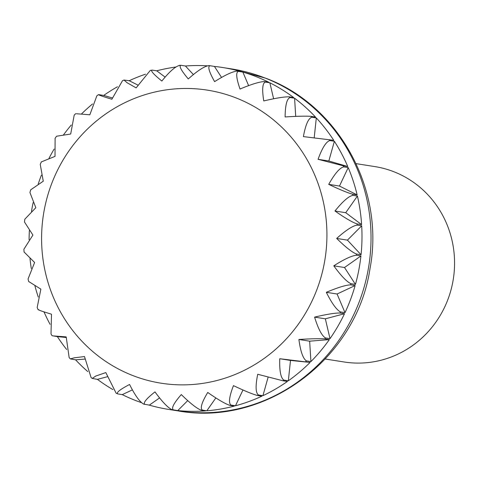 <?xml version="1.0" encoding="UTF-8"?>
<svg xmlns="http://www.w3.org/2000/svg" width="478" height="478" viewBox="0 0 478 478"><rect width="100%" height="100%" fill="white"/><g stroke="black" fill="none" stroke-linecap="round" stroke-linejoin="round"><path stroke-width="0.72" d="M141.291 402.596A173.072 166.284 99 0 1 135.041 400.289A173.072 166.284 99 0 1 122.266 394.625L117.749 393.914L116.124 393.197L105.829 372.577L95.678 376.078L92.29 378.451L97.428 379.365A173.072 166.284 99 0 0 112.916 389.594M87.797 371.603A173.072 166.284 99 0 1 75.572 359.82L70.356 358.894L74.275 357.807L84.492 356.558L91.089 377.548L92.29 378.451M66.669 349.514A173.072 166.284 99 0 1 57.36 336.596L52.114 335.729L50.997 334.008L51.51 314.201C41.359 311.124 37.129 309.613 38.832 309.672M50.071 324.317A173.072 166.284 99 0 1 43.982 311.847M38.252 297.011A173.072 166.284 99 0 1 34.924 285.844M31.291 268.528A173.072 166.284 99 0 1 30.006 258.58M29.098 239.723A173.072 166.284 99 0 1 29.373 230.635M31.494 211.33A173.072 166.284 99 0 1 33.149 202.612M38.222 184.006A173.072 166.284 99 0 1 41.407 175.175M49.007 158.332A173.072 166.284 99 0 1 54.139 149.052M63.532 134.838A173.072 166.284 99 0 1 71.258 125.039M81.475 113.997A173.072 166.284 99 0 1 92.517 103.977M179.776 65.378C175.54 66.245 169.571 71.467 161.863 81.045C153.474 74.227 150.259 70.577 152.213 70.105L150.253 70.463L136.128 87.88L127.052 82.7L123.987 80.017L122.488 80.716L111.876 99.245C101.718 96.162 97.494 94.656 99.197 94.716L103.708 95.427A173.072 166.284 99 0 1 117.48 86.745M123.987 80.017L129.209 80.722A173.072 166.284 99 0 1 145.503 74.192M152.213 70.105L156.73 70.816A173.072 166.284 99 0 1 175.689 67.04M209.734 65.695A173.072 166.284 -81 0 0 208.784 65.6C204.333 66.269 197.504 70.72 188.29 78.942C181.228 70.535 178.772 65.988 180.911 65.289L185.428 66A173.072 166.284 99 0 1 207.058 65.821M209.914 65.713L214.431 66.424A173.072 166.284 99 0 1 222.497 67.488A173.072 166.284 99 0 1 241.766 71.76L237.255 71.049C232.625 71.491 225.078 75.016 214.61 81.63C209.119 71.903 207.554 66.597 209.914 65.713L208.784 65.6M238.343 71.365L242.86 72.076A173.072 166.284 99 0 1 256.059 76.605A173.072 166.284 99 0 1 268.833 82.276L264.316 81.565C259.554 81.75 251.458 84.236 240.028 89.033C236.293 78.284 235.732 72.393 238.343 71.365A173.072 166.284 -81 0 0 237.255 71.049M179.286 65.367L180.911 65.289M76.486 113.758L89.84 114.78L96.867 95.785L98.45 94.668L99.197 94.716M75.757 113.603L74.186 115.18L70.69 134.025L56.547 136.23L55.119 138.262L55.006 156.39L41.377 161.887L40.23 164.312L43.265 181.198L30.688 189.826L29.935 192.514L35.826 207.691L24.796 219.229L24.498 222.025L32.91 235.068L23.9 249.235L24.067 251.972L34.613 262.5L28.053 278.967L28.638 281.47L40.875 289.142L37.165 307.515L38.079 309.666M52.843 335.885L66.197 336.9L69.155 357.604L70.356 358.894M117.749 393.914C115.975 392.695 119.918 389.552 129.568 384.473C135.077 395.503 139.797 402.046 143.723 404.107M242.86 72.076L248.626 85.652M269.855 82.784A173.072 166.284 99 0 1 293.671 97.536L289.16 96.819C284.302 96.729 275.836 98.098 263.76 100.93C261.932 89.488 262.458 83.202 265.338 82.073L269.855 82.784L273.619 98.797M103.708 95.427L112.366 97.948M129.209 80.722L137.807 85.03M156.73 70.816L165.155 77.143M185.428 66L193.417 74.592M214.431 66.424L221.577 77.472M294.591 98.223A173.072 166.284 99 0 1 315.528 117.074L311.017 116.363C306.117 115.975 297.477 116.172 285.103 116.949C285.252 105.166 286.908 98.683 290.074 97.512L294.591 98.223L295.715 116.393M316.317 117.917A173.072 166.284 99 0 1 333.74 140.305L303.393 136.606C305.55 124.848 308.352 118.377 311.799 117.206L316.317 117.917L314.201 137.778M318.079 159.305C322.202 147.929 326.127 141.685 329.856 140.568L334.373 141.279L328.834 161.002L347.751 166.511L343.24 165.8L318.079 159.305L328.834 161.002M328.715 184.365C334.708 173.723 339.703 167.892 343.694 166.876L348.211 167.587L339.47 186.056L357.144 194.91L352.627 194.199C347.894 192.951 339.924 189.67 328.715 184.365L339.47 186.056M334.982 211.007C342.69 201.429 348.659 196.207 352.895 195.341L357.413 196.052L345.731 212.704L361.619 224.63L357.102 223.919C352.519 222.413 345.146 218.111 334.982 211.007L345.731 212.704M336.679 238.438C345.893 230.217 352.728 225.765 357.18 225.096L361.691 225.807L347.434 240.135L361.051 254.768L356.534 254.057C352.143 252.33 345.522 247.126 336.679 238.438L347.434 240.135M333.769 265.816C344.238 259.201 351.784 255.676 356.409 255.234L360.926 255.945L344.519 267.513L355.453 284.41L350.942 283.699C346.765 281.787 341.041 275.824 333.769 265.816L344.519 267.513M326.325 292.309C337.761 287.517 345.857 285.025 350.619 284.84L355.136 285.551L337.08 294.006L345.002 312.66L340.485 311.949C336.56 309.887 331.84 303.345 326.325 292.309L337.08 294.006M314.584 317.117C326.659 314.285 335.126 312.917 339.983 313.012L344.495 313.723L325.339 318.814L330.005 338.651L325.488 337.94C321.831 335.783 318.199 328.84 314.584 317.117L325.339 318.814M298.899 339.482C311.28 338.711 319.919 338.514 324.813 338.902L329.33 339.613L309.654 341.178L310.921 361.601L306.41 360.89C303.034 358.679 300.531 351.545 298.899 339.482L309.654 341.178M279.75 358.727L310.103 362.426L290.505 360.424L288.336 380.805L283.818 380.094C280.729 377.889 279.373 370.767 279.75 358.727L290.505 360.424M257.714 374.268L282.874 380.763L287.392 381.474A173.072 166.284 99 0 1 262.93 395.682L258.413 394.971C255.605 392.826 255.371 385.919 257.714 374.268M233.461 385.627C244.67 390.932 252.641 394.213 257.373 395.461L261.89 396.172A173.072 166.284 99 0 1 235.475 405.786L230.958 405.075C228.418 403.032 229.249 396.549 233.461 385.627M207.733 392.462C217.896 399.56 225.269 403.868 229.858 405.368L234.369 406.079A173.072 166.284 99 0 1 206.807 410.805L202.296 410.094C199.989 408.2 201.806 402.321 207.733 392.462M181.305 394.565C190.142 403.253 196.763 408.457 201.16 410.184L205.671 410.895A173.072 166.284 99 0 1 177.798 410.584L173.287 409.873C171.196 408.17 173.873 403.068 181.305 394.565M144.816 404.424C142.904 402.954 146.292 398.772 154.98 391.876C162.257 401.884 167.981 407.842 172.152 409.76L176.669 410.471A173.072 166.284 99 0 1 168.603 409.407A173.072 166.284 99 0 1 149.333 405.135L143.472 404.047M334.373 141.279A173.072 166.284 99 0 1 347.751 166.511M348.211 167.587A173.072 166.284 99 0 1 357.144 194.91M357.413 196.052A173.072 166.284 99 0 1 361.619 224.63M361.691 225.807A173.072 166.284 99 0 1 361.051 254.768M360.926 255.945A173.072 166.284 99 0 1 355.453 284.41M355.136 285.551A173.072 166.284 99 0 1 345.002 312.66M344.495 313.723A173.072 166.284 99 0 1 330.005 338.651M329.33 339.613A173.072 166.284 99 0 1 310.921 361.601M310.103 362.426A173.072 166.284 99 0 1 288.336 380.805M268.14 377.13L262.93 395.682M242.961 389.97L235.475 405.786M215.859 397.905L206.807 410.805M187.74 400.594L177.798 410.584M159.598 397.899L149.333 405.135M132.43 389.863L122.266 394.625M107.215 376.766L97.428 379.365M84.875 359.08L75.572 359.82M66.185 337.498L57.36 336.596M325.297 359.02L344.052 361.977A98.898 95.02 -81 0 0 451.19 289.208A98.898 95.02 -81 0 0 394.027 171.805A98.898 95.02 -81 0 0 374.854 166.595L356.092 163.637M265.093 78.034A173.072 166.284 -81 0 0 231.531 68.91L265.738 78.207C339.225 105.513 385.059 190.089 370.002 268.624C356.749 358.739 265.463 426.938 177.631 410.835A173.072 166.284 -81 0 0 365.12 283.49A173.072 166.284 -81 0 0 265.093 78.034M236.126 97.948A148.347 142.528 -81 0 0 51.349 184.496A148.347 142.528 -81 0 0 132.394 375.391A148.347 142.528 -81 0 0 317.171 288.843A148.347 142.528 -81 0 0 236.126 97.948M172.152 409.76A173.072 166.284 -81 0 0 173.287 409.873M201.16 410.184A173.072 166.284 -81 0 0 202.296 410.094M229.858 405.368A173.072 166.284 -81 0 0 230.958 405.075M257.373 395.461A173.072 166.284 -81 0 0 258.413 394.971M282.874 380.763A173.072 166.284 -81 0 0 283.818 380.094M305.585 361.715A173.072 166.284 -81 0 0 306.41 360.89M324.813 338.902A173.072 166.284 -81 0 0 325.488 337.94M339.983 313.012A173.072 166.284 -81 0 0 340.485 311.949M350.619 284.84A173.072 166.284 -81 0 0 350.942 283.699M356.409 255.234A173.072 166.284 -81 0 0 356.534 254.057M357.18 225.096A173.072 166.284 -81 0 0 357.102 223.919M352.895 195.341A173.072 166.284 -81 0 0 352.627 194.199M343.694 166.876A173.072 166.284 -81 0 0 343.24 165.8M329.856 140.568A173.072 166.284 -81 0 0 329.228 139.594M311.799 117.206A173.072 166.284 -81 0 0 311.017 116.363M290.074 97.512A173.072 166.284 -81 0 0 289.16 96.819M265.338 82.073A173.072 166.284 -81 0 0 264.316 81.565M222.497 67.488L231.531 68.91M168.603 409.407L177.631 410.835"/></g></svg>
